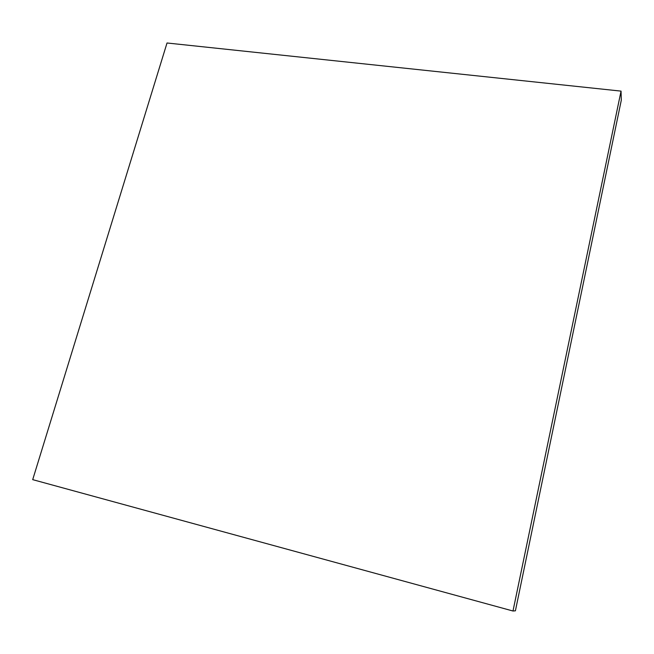 <?xml version="1.0" encoding="UTF-8"?>
<svg xmlns="http://www.w3.org/2000/svg" width="654" height="654" viewBox="0 0 654 654"><rect width="100%" height="100%" fill="white"/><g stroke="black" fill="none" stroke-linecap="round" stroke-linejoin="round"><path stroke-width="0.98" d="M621.3 100.185L621.047 91.119L167.023 42.992L32.7 479.644L512.989 611.008L515.401 610.82L512.989 611.008L621.047 91.119L621.3 100.185L515.401 610.82L621.3 100.185M621.047 91.119L512.989 611.008L32.7 479.644L167.023 42.992L621.047 91.119"/></g></svg>
